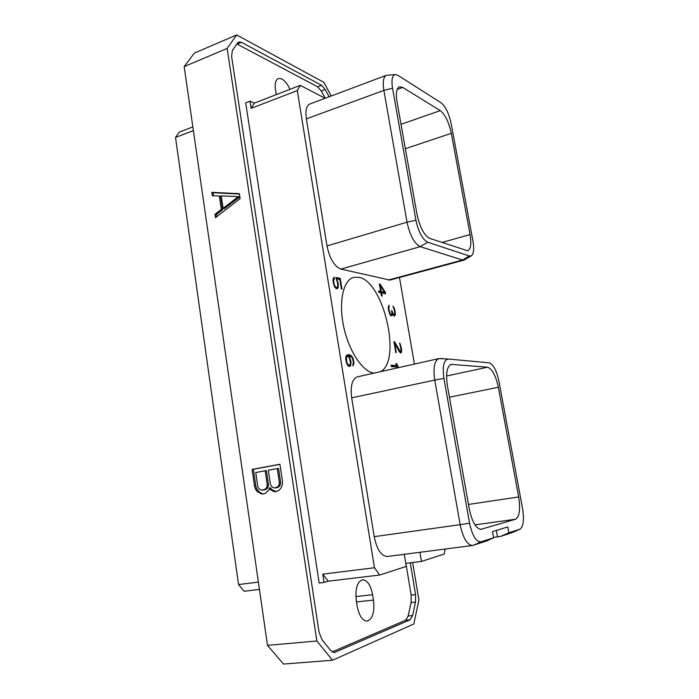 <?xml version="1.0" encoding="UTF-8"?>
<svg xmlns="http://www.w3.org/2000/svg" width="699" height="699" viewBox="0 0 699 699"><rect width="100%" height="100%" fill="white"/><g stroke="black" fill="none" stroke-linecap="round" stroke-linejoin="round"><path stroke-width="1.05" d="M192.845 126.921L179.136 132.225L175.528 137.45L238.551 584.565L258.385 582.11M259.434 589.414L244.152 591.24L238.551 584.565M331.247 95.981L323.82 82.333L236.673 34.95L194.366 53.08L184.169 66.615L267.49 645.36L283.532 664.05L332.506 660.24L413.825 623.989L418.928 599.978L412.655 562.529M267.49 645.36L316.857 640.983L332.506 660.24M184.169 66.615L227.149 48.414L316.857 640.983M240.124 198.586L239.39 193.675L211.788 192.339L212.278 195.703L219.355 196.008L221.321 209.429L214.977 214.287L215.475 217.677L240.124 198.586M269.342 488.042L270.399 489.754L274.925 491.825L278.945 490.427L281.024 487.902L282.396 484.791L282.466 481.174L279.923 464.232L252.094 469.405L254.523 486.111L255.607 489.466L257.756 491.93L262.23 494.01L265.166 493.503L268.835 490.025L269.342 488.042L270.609 487.867L271.658 489.588L276.079 491.633M236.673 34.95L227.149 48.414M410.252 562.826L415.564 594.631L415.521 602.049L412.62 615.574L410.121 619.795L334.332 652.534L330.776 650.603L322.021 639.751L319.041 632.106L231.605 56.514L232.348 50.485L237.651 42.866L238.726 41.966L241.435 42.298L321.549 85.287L325.184 89.498L329.15 96.768M415.521 602.049L411.108 602.512L408.155 616.011L412.62 615.574M332.165 651.905L405.638 620.223L408.155 616.011M325.236 98.244L321.252 90.992L317.599 86.79L236.882 43.976M405.883 563.368L411.161 595.102L411.108 602.512M290.068 89.297C286.162 81.407 282.23 77.842 278.263 78.603C275.589 79.939 274.672 83.679 275.493 89.813L276.262 94.636M373.484 600.091L372.619 594.727C370.688 585.063 367.325 580.083 362.536 579.777C357.18 581.734 355.101 588.672 356.28 600.572L357.154 606.103C359.094 615.775 362.414 620.782 367.141 621.114C372.628 619.052 374.751 612.044 373.484 600.091L356.49 601.918M324.065 582.45L319.181 583.036L245.698 102.858L250.05 101.172L254.34 103.12L251.151 108.345L297.311 90.582L374.454 567.754L322.789 574.141L324.065 582.45L328.172 581.192L322.789 574.141M404.302 554.29L406.311 566.373L379.679 575.032L328.172 581.192M445.176 549.03L444.18 554.054L421.48 561.437L419.933 552.271M520.091 529.134L512.446 532.516L500.493 536.421L508.837 532.804L520.091 529.134C523.446 526.417 524.276 519.602 522.581 508.68L498.929 381.165C496.57 370.391 493.293 364.275 489.108 362.816L448.452 359.05C443.795 359.793 442.284 366.241 443.917 378.386L469.571 523.219C472.341 535.88 476.176 542.083 481.069 541.821L493.59 537.758L486.687 540.939L472.48 545.517L387.255 556.483C381.226 556.098 376.875 549.493 374.218 536.666L351.676 397.845C350.243 385.979 352.121 378.989 357.294 376.875L438.937 358.587L448.286 359.041M379.679 575.032L374.454 567.754M325.149 98.271L300.221 85.365L297.311 90.582M414.42 364.074L399.452 277.52M471.397 255.808L464.084 260.089L389.963 280.081L340.876 269.08C334.349 266.371 329.727 258.665 327.001 245.943L306.372 118.882C305.245 110.669 306.389 105.715 309.814 104.02L386.381 75.3L395.442 74.548C392.226 75.195 391.257 79.747 392.532 88.196L415.914 220.229C418.518 232.085 422.423 239.416 427.639 242.212L469.396 256L471.397 255.808C473.739 253.807 474.254 248.923 472.961 241.146L451.161 123.636C448.924 113.474 445.586 106.545 441.139 102.832L397.88 75.335L395.442 74.548M374.035 373.126C362.807 372.051 348.818 351.151 343.663 326.529C338.403 301.907 343.261 279.95 353.624 277.372L358.779 277.302C383.533 281.155 401.96 360.177 380.684 371.632M391.37 366.617L398.037 367.071L397.775 365.525L396.525 363.698L395.704 363.637L397.049 365.603L391.125 365.184L391.37 366.617M394.489 341.724L393.921 341.662L395.765 352.471L396.272 352.514L394.708 343.358L399.461 351.955L400.807 352.951L401.619 351.597L401.514 348.661L399.61 342.903L401.104 349.954L400.274 351.536L394.489 341.724L393.956 341.855M390.016 314.733L390.968 315.73L392.017 315.616L392.34 313.327L394.489 316.018L395.381 313.641L394.568 308.879L392.917 306.127L394.507 310.557L394.708 314.358L394.35 314.961L393.284 314.139L391.676 310.312L391.886 314.192L391.379 314.76L390.357 314.244L388.897 309.273L389.046 305.14L388.347 308.923L390.016 314.733M385.298 292.261L380.134 284.126L379.391 283.96L380.658 291.422L378.561 290.985L378.797 292.374L380.894 292.811L381.427 295.922L382.091 296.061L381.567 292.942L385.551 293.763L385.298 292.261L383.384 292.531M336.298 279.443L337.442 282.335L337.827 285.804L337.189 287.429L336.289 287.595L334.987 286.284L334.008 283.645L333.624 280.159L334.384 278.639L334.148 277.197L333.213 278.394L333.056 281.479L334.576 286.826L336.35 288.739L337.739 288.39L338.386 284.484L336.665 278.709L339.81 279.382L341.4 289.08L341.994 289.203L340.221 278.359L335.974 277.442L336.298 279.443M350.531 365.927L350.985 361.724L349.072 355.905L351.387 356.796L352.602 358.701L353.318 361.96L352.951 365.944L353.947 363.218L353.196 358.622L350.697 355.197L347.132 354.9L345.891 356.429L345.76 359.688L347.237 364.729L349.002 366.477L350.531 365.927L348.81 366.32M421.48 561.437L405.813 563.377M493.52 537.391L497.505 536.867L496.351 530.454M300.221 85.365L254.34 103.12M250.05 101.172L251.151 108.345M508.837 532.804L507.762 526.924L492.48 531.651L493.59 537.758M481.707 529.248L481.227 529.353C476.08 528.837 472.096 522.022 469.265 508.898L447.36 385.446C445.639 373.336 446.941 366.32 451.257 364.38L487.553 367.211C492.157 368.766 495.757 375.45 498.343 387.255L518.667 496.963C520.545 509.291 519.506 516.718 515.547 519.235L480.737 529.379M472.48 545.517C467.124 544.993 463.018 538.047 460.152 524.661L469.571 523.219M351.676 397.845L434.761 380.09L460.152 524.661L374.218 536.666M443.917 378.386L434.761 380.09C433.031 367.753 434.428 360.588 438.937 358.587M500.493 536.421L497.505 536.867M451.309 133.343C448.863 122.203 445.193 114.627 440.309 110.634L402.72 87.41L399.382 86.772C396.482 88.275 395.695 93.238 397.006 101.661L417.023 214.471C419.854 227.324 424.083 235.292 429.71 238.368L467.701 250.81C470.776 249.263 471.563 243.846 470.06 234.576L451.309 133.343L405.35 148.704M306.372 118.882L383.873 90.381C382.563 81.87 383.401 76.846 386.381 75.3M392.532 88.196L383.873 90.381L407.028 222.195L415.914 220.229M340.876 269.08L420.239 246.668C414.332 243.593 409.937 235.441 407.028 222.195L327.001 245.943M427.639 242.212L420.239 246.668L462.493 260.019L469.396 256M464.084 260.089L462.493 260.019L388.163 280.089M397.049 365.603L391.222 365.734M396.525 363.698L395.852 363.847M397.775 365.525L395.905 365.865M396.123 366.94L395.957 365.935M399.548 350.811L398.911 350.959M400.274 351.536L399.347 351.754M400.614 351.571L399.4 351.85M400.344 344.135L399.767 344.266M400.807 345.332L400.335 345.446M401.313 347.464L400.842 347.569M401.514 348.661L401.008 348.784M401.689 350.452L401.016 350.61M401.619 351.597L399.837 351.746M401.287 352.715L400.501 352.899M394.708 343.358L394.227 343.471M389.221 306.206L388.391 306.424M389.02 306.424L388.364 306.59M388.819 307.036L388.321 307.167M388.775 307.691L388.286 307.822M388.897 309.273L388.426 309.386M389.221 311.177L388.749 311.3M390.357 314.244L389.85 314.375M390.75 314.655L390.086 314.821M391.379 314.76L390.252 315.039M393.284 314.139L392.803 314.262M394.009 314.899L393.249 315.092M394.35 314.961L393.345 315.214M394.096 307.682L393.554 307.813M394.568 308.879L394.096 309.002M395.057 310.994L394.594 311.116M395.162 311.571L394.699 311.693M395.381 313.641L394.795 313.79M395.311 314.751L393.528 315.162M394.97 315.817L394.306 315.983M392.314 315.127L390.715 315.529M392.017 315.616L391.335 315.791M380.134 284.126L379.452 284.31M383.62 293.37L383.506 292.732M381.567 292.942L380.946 293.108M380.658 291.422L378.709 291.867M384.546 292.226L381.331 291.562L380.308 285.515L384.546 292.226L382.755 292.698L379.478 291.728M380.308 285.515L379.688 285.681M381.331 291.562L379.531 292.033M340.221 278.359L338.333 278.884L336.132 278.412M336.665 278.709L336.202 278.84M337.634 280.876L337.075 281.033M338.063 282.518L337.503 282.676M338.386 284.484L337.792 284.65M338.482 286.057L337.739 286.267M338.246 287.56L336.394 287.752M337.739 288.39L336.411 288.748M334.384 278.639L333.108 278.997M333.825 279.137L333.056 279.347M333.624 280.159L332.995 280.334M333.668 281.548L333.1 281.706M334.008 283.645L333.467 283.794M334.428 285.113L333.877 285.262M334.987 286.284L334.41 286.441M335.669 287.123L334.952 287.315M336.289 287.595L335.354 287.857M336.682 287.673L335.494 287.997M348.652 366.206L348.915 365.455M350.863 364.983L349.552 365.28M348.268 354.664L347.08 354.943M349.456 354.76L346.809 355.162M350.697 355.197L348.766 355.651L347.525 355.223M351.632 355.931L350.365 356.228M352.445 356.953L351.676 357.137M353.196 358.622L352.619 358.753M353.624 360.273L353.056 360.404M353.843 361.593L353.275 361.724M353.947 363.218L353.257 363.375M353.729 364.817L352.803 365.027M349.072 355.905L347.997 356.158L349.675 358.473L350.444 363.192L350.007 364.974L347.997 365.664M350.286 358.404L349.701 358.535M350.715 360.055L350.138 360.186M350.985 361.724L350.409 361.855M351.09 363.358L350.391 363.524M349.5 365.315L347.639 364.1L346.713 361.829L346.503 357.128L348.006 356.158M348.941 365.28L347.884 365.525M348.32 364.878L347.508 365.061M347.639 364.1L347.019 364.24M347.088 362.956L346.494 363.096M346.713 361.829L346.188 361.951M346.311 359.312L345.752 359.443M346.311 358.211L345.682 358.36M346.503 357.128L345.769 357.303M346.949 356.438L345.856 356.691M347.447 356.114L345.883 356.481M214.977 214.287L216.279 214.637L216.594 216.804M221.321 209.429L222.614 209.787L216.279 214.637M219.355 196.008L220.639 196.393L222.614 209.787M211.788 192.339L213.09 192.732L213.527 195.755M239.442 194.016L213.09 192.732M238.376 196.602L239.643 196.987L224.362 208.686L223.077 208.328L221.242 195.869L238.376 196.602L223.077 208.328M270.399 489.754L271.658 489.588M260.395 493.616L263.401 493.809M257.756 491.93L259.023 491.755L261.671 493.442M255.607 489.466L256.891 489.3L259.023 491.755M254.523 486.111L255.799 485.945L256.891 489.3M252.094 469.405L253.379 469.282L255.799 485.945M279.941 464.337L253.379 469.282M273.064 491.441L274.323 491.266M277.285 468.575L278.534 468.444L280.614 482.371L280.316 484.748L279.242 486.495L277.442 487.579L274.899 487.972L272.881 487.553L271.361 486.259L270.391 484.11L268.337 470.217L277.285 468.575L279.373 482.528L280.614 482.371M265.174 470.803L266.441 470.663L268.486 484.512L268.18 486.871L267.132 488.61L265.349 489.684L262.204 490.182L260.211 489.763L258.717 488.47L257.765 486.338L255.755 472.533L265.174 470.803L267.219 484.669L266.922 487.037L265.865 488.776L262.204 490.182M279.373 482.528L279.067 484.905L277.992 486.67L274.899 487.972M279.067 484.905L280.316 484.748M277.992 486.67L279.242 486.495M276.192 487.753L277.442 487.579M264.082 489.859L265.349 489.684M267.219 484.669L268.486 484.512M266.922 487.037L268.18 486.871M265.865 488.776L267.132 488.61M175.528 137.45L193.378 130.582M405.638 620.223L410.121 619.795M333.353 652.447L335.284 652.289M237.144 44.107L241.435 42.298M317.599 86.79L321.549 85.287M321.252 90.992L325.184 89.498M415.564 594.631L411.161 595.102M372.619 594.727L355.861 596.57M473.118 545.369L481.069 541.821M512.446 532.516L519.811 529.239M515.547 519.235L474.953 524.862M452.227 364.319L450.348 364.729M487.553 367.211L446.547 376.01M498.343 387.255L449.448 397.215M518.667 496.963L468.47 504.442M402.72 87.41L397.146 89.446M440.309 110.634L401.016 124.282M470.06 234.576L441.89 242.501M448.452 359.05L440.003 358.517"/></g></svg>
